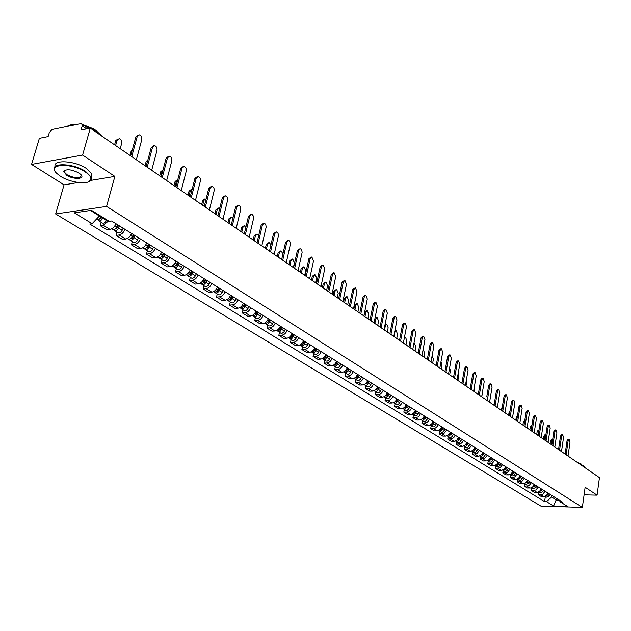 <?xml version="1.0" encoding="UTF-8"?>
<svg xmlns="http://www.w3.org/2000/svg" width="631" height="631" viewBox="0 0 631 631"><rect width="100%" height="100%" fill="white"/><g stroke="black" fill="none" stroke-linecap="round" stroke-linejoin="round"><path stroke-width="0.95" d="M82.582 155.068L31.55 164.415L64.054 184.851L55.646 213.972L540.925 506.117L582.35 507.403L106.584 206.416L114.866 176.404L82.582 155.068L90.288 128.164L599.45 477.612L597.076 495.169L585.134 487.274L582.35 507.403M31.55 164.415L39.359 138.315L48.13 136.564L49.336 132.51L52.105 129.489L80.91 123.637L88.703 128.479M584.085 494.846L597.076 495.169M86.628 128.89L82.219 125.877L81.028 130.01L90.288 128.164M82.219 125.877L81.849 123.779M108.571 220.96L103.271 225.275L100.211 225.693L106.954 229.834L110.007 229.424C112.555 228.84 114.542 226.947 115.962 223.729M101.149 222.317L100.211 225.693M125.001 229.361C123.597 232.563 121.625 234.44 119.078 235.008L116.033 235.402L122.603 239.441L125.648 239.054C128.188 238.494 130.16 236.625 131.548 233.446M116.94 232.058L116.033 235.402M140.366 238.944C138.986 242.107 137.03 243.96 134.49 244.505L131.453 244.875L137.866 248.811L140.894 248.448C143.434 247.912 145.382 246.066 146.755 242.927M132.336 241.563L131.453 244.875M155.352 248.283C153.996 251.414 152.055 253.236 149.523 253.765L146.502 254.112L152.757 257.953L155.778 257.614C158.302 257.093 160.235 255.279 161.583 252.171M147.354 250.838L146.502 254.112M169.968 257.401C168.635 260.493 166.71 262.291 164.194 262.804L161.181 263.127L167.286 266.874L170.291 266.558C172.807 266.053 174.724 264.271 176.049 261.187M162.017 259.885L161.181 263.127M184.236 266.298C182.927 269.35 181.018 271.125 178.51 271.614L175.505 271.929L181.468 275.589L184.465 275.282C186.973 274.8 188.874 273.042 190.176 269.997M176.317 268.711L175.505 271.929M198.166 274.974C196.88 278.003 194.987 279.754 192.487 280.227L189.489 280.519L195.31 284.092L198.3 283.808C200.792 283.343 202.685 281.6 203.963 278.587M190.286 277.332L189.489 280.519M211.764 283.461C210.502 286.45 208.624 288.178 206.14 288.635L203.15 288.903L208.837 292.398L211.819 292.129C214.295 291.68 216.165 289.968 217.427 286.987M203.923 285.748L203.15 288.903M225.054 291.743C223.808 294.701 221.946 296.404 219.47 296.846L216.496 297.098L222.049 300.506L225.015 300.261C227.491 299.828 229.345 298.14 230.583 295.19M217.245 293.975L216.496 297.098M238.029 299.835C236.806 302.762 234.961 304.442 232.5 304.868L229.534 305.104L234.961 308.433L237.919 308.204C240.379 307.786 242.217 306.122 243.432 303.203M230.268 302.012L229.534 305.104M250.72 307.739C249.513 310.641 247.683 312.298 245.23 312.708L242.28 312.929L247.581 316.186L250.531 315.973C252.976 315.571 254.798 313.922 255.997 311.036M242.99 309.86L242.28 312.929M263.119 315.468C261.928 318.347 260.114 319.98 257.677 320.374L254.735 320.58L259.925 323.766L262.859 323.561C265.296 323.175 267.102 321.55 268.285 318.694M255.429 317.543L254.735 320.58M275.242 323.033C274.075 325.88 272.276 327.489 269.839 327.868L266.921 328.057L271.993 331.172L274.911 330.991C277.34 330.612 279.131 329.011 280.29 326.18M267.599 325.052L266.921 328.057M287.105 330.423C285.953 333.239 284.163 334.832 281.749 335.195L278.831 335.376L283.792 338.421L286.703 338.255C289.116 337.893 290.899 336.307 292.043 333.507M279.494 332.395L278.831 335.376M298.708 337.656C297.572 340.448 295.797 342.018 293.391 342.373L290.489 342.538L295.347 345.52L298.242 345.362C300.648 345.015 302.407 343.445 303.535 340.669M291.136 339.581L290.489 342.538M310.058 344.739C308.938 347.5 307.179 349.046 304.789 349.393L301.894 349.542L306.65 352.461L309.537 352.311C311.927 351.98 313.678 350.434 314.79 347.681M302.533 346.608L301.894 349.542M321.171 351.664C320.067 354.401 318.324 355.931 315.942 356.255L313.063 356.397L317.716 359.252L320.587 359.118C322.969 358.794 324.705 357.272 325.801 354.551M313.678 353.494L313.063 356.397M332.048 358.447C330.959 361.153 329.232 362.667 326.858 362.983L323.995 363.109L328.554 365.909L331.409 365.783C333.775 365.475 335.503 363.969 336.575 361.271M324.594 360.23L323.995 363.109M342.696 365.089C341.623 367.77 339.912 369.261 337.546 369.569L334.698 369.679L339.162 372.424L342.01 372.314C344.36 372.014 346.072 370.523 347.137 367.849M335.29 366.832L334.698 369.679M353.131 371.588C352.074 374.246 350.371 375.721 348.02 376.021L345.189 376.123L349.558 378.805L352.39 378.703C354.732 378.419 356.428 376.952 357.477 374.301M345.756 373.292L345.189 376.123M363.346 377.961C362.304 380.596 360.616 382.055 358.282 382.339L355.458 382.425L359.741 385.06L362.557 384.973C364.892 384.689 366.572 383.238 367.605 380.619M356.018 379.625L355.458 382.425M373.363 384.2C372.337 386.811 370.657 388.254 368.33 388.53L365.523 388.609L369.719 391.188L372.527 391.11C374.846 390.841 376.518 389.406 377.535 386.803M366.075 385.825L365.523 388.609M383.175 390.321C382.165 392.908 380.501 394.328 378.182 394.596L375.39 394.667L379.499 397.191L382.291 397.128C384.602 396.867 386.259 395.448 387.268 392.868M375.926 391.906L375.39 394.667M392.79 396.315C391.796 398.879 390.139 400.291 387.836 400.543L385.06 400.606L389.09 403.083L391.867 403.02C394.17 402.775 395.811 401.371 396.804 398.816M385.58 397.869L385.06 400.606M402.223 402.199C401.237 404.739 399.597 406.127 397.309 406.372L394.541 406.427L398.492 408.856L401.261 408.809C403.54 408.565 405.173 407.176 406.159 404.652M395.053 403.714L394.541 406.427M411.467 407.965C410.497 410.481 408.872 411.854 406.593 412.09L403.832 412.138L407.713 414.52L410.465 414.48C412.737 414.244 414.362 412.871 415.324 410.363M404.337 409.448L403.832 412.138M420.538 413.613L419.323 415.813L417.825 417.075L412.958 417.738L416.76 420.072L419.923 420.009L422.77 418.534L424.324 415.979M413.447 415.072L412.958 417.738M429.435 419.165L428.544 420.948L426.745 422.589L421.902 423.227L425.633 425.523L428.78 425.468L431.612 424.008L433.15 421.476M422.384 420.585L421.902 423.227M438.166 424.608L437.283 426.375L435.5 427.999L430.681 428.623L434.341 430.87L437.472 430.823L440.288 429.388L441.81 426.879M431.147 425.996L430.681 428.623M446.732 429.948L444.09 433.308L439.294 433.907L442.891 436.116L446.007 436.084L448.444 434.988L450.305 432.172M439.752 431.304L439.294 433.907M455.14 435.185L453.973 437.307L452.514 438.513L447.75 439.105L451.283 441.266L454.383 441.243L456.805 440.162L458.65 437.378M448.199 436.518L447.75 439.105M463.391 440.335L462.539 442.055L460.796 443.625L456.047 444.2L459.518 446.33L463.02 446.243L465.362 444.926L466.837 442.481M456.489 441.637L456.047 444.2M471.499 445.383L468.92 448.649L464.203 449.201L467.603 451.291L471.089 451.22L473.416 449.911L474.883 447.497M464.629 446.661L464.203 449.201M479.457 450.345L476.894 453.579L472.209 454.123L475.545 456.174L479.016 456.103L481.327 454.817L482.778 452.419M472.627 451.599L472.209 454.123M487.274 455.219L484.734 458.421L480.065 458.95L483.354 460.961L486.801 460.906L489.096 459.628L490.532 457.254M480.483 456.442L480.065 458.95M494.949 460.007L492.432 463.178L487.787 463.69L491.021 465.67L494.452 465.623L496.731 464.361L498.159 462.002M488.197 461.206L487.787 463.69M502.489 464.708L499.997 467.855L495.374 468.352L498.545 470.292L501.96 470.253L504.232 469.007L505.644 466.672M495.777 465.883L495.374 468.352M509.903 469.33L507.427 472.445L502.836 472.927L505.952 474.843L508.941 474.867L511.268 473.873L512.845 471.712M503.222 470.481L502.836 472.927M517.191 473.873L514.73 476.957L510.163 477.43L513.224 479.308L516.608 479.284L518.848 478.061L520.228 475.766M510.542 475.001L510.163 477.43M524.345 478.337L521.916 481.398L517.365 481.847L520.378 483.701L523.738 483.677L525.962 482.478L527.342 480.199M517.743 479.442L517.365 481.847M531.389 482.723L528.967 485.76L524.448 486.201L527.406 488.015L530.758 488.008L532.966 486.817L534.331 484.561M524.818 483.811L524.448 486.201M538.306 487.037L535.908 490.05L531.412 490.476L534.323 492.267L537.651 492.259L539.852 491.084L541.201 488.844M531.767 488.102L531.412 490.476M545.113 491.281L542.731 494.262L538.259 494.68L541.122 496.439L544.435 496.439L546.62 495.272L547.96 493.056M538.614 492.322L538.259 494.68M90.478 210.454L99.398 215.999L99.572 215.368M99.398 215.999L92.126 223.705L74.348 212.828L91.448 210.312L109.187 221.339L111.6 221.008L562.505 502.118L560.525 502.063L567.577 506.448L553.647 506.023L546.525 501.661L551.62 496.999L556.487 500.028L559.034 500.099M92.126 223.705L89.768 224.037L544.577 501.606L546.525 501.661M55.646 213.972L106.584 206.416M64.054 184.851L78.212 182.493M90.698 180.419L114.866 176.404M556.708 498.514L553.647 506.023M551.841 495.477L551.62 496.999M545.342 496.479L544.577 501.606M558.829 499.839L560.525 502.063M130.672 155.881L135.894 136.785L138.244 135.05M136.335 159.769L141.77 139.751C142.085 137.219 141.281 135.586 139.348 134.837L137.219 136.533L131.737 156.614M101.291 216.433L100.968 217.103C99.698 219.32 98.326 220.172 96.858 219.667L96.275 219.312M120.206 148.695L121.641 143.489C121.957 140.989 121.152 139.38 119.212 138.646L117.066 140.327L115.615 145.548M102.064 216.914L101.583 217.924L99.493 219.052M103.042 217.521L102.727 218.192C101.449 220.408 100.084 221.26 98.617 220.755L97.971 219.84M106.734 219.817L106.418 220.487C105.156 222.696 103.784 223.548 102.317 223.035L98.617 220.755M114.59 144.838L115.773 140.571L118.107 138.859M146.132 166.489L151.203 147.575L153.57 145.84M151.685 170.299L156.969 150.478C157.277 147.985 156.488 146.376 154.619 145.651L152.528 147.339L147.197 167.223M161.205 176.838L166.142 158.105L168.516 156.362M166.647 180.576L171.79 160.937C172.089 158.484 171.324 156.898 169.502 156.188L167.46 157.876L162.277 177.571M117.855 224.904L116.877 226.986C115.623 229.171 114.258 230.015 112.791 229.503L111.711 228.84M118.581 225.362L117.453 227.775L115.402 228.919M119.559 225.969L118.589 228.051C117.334 230.236 115.97 231.072 114.503 230.56L113.864 229.684M123.163 228.217L122.193 230.283C120.939 232.468 119.582 233.296 118.115 232.784L114.503 230.56M129.994 155.415L131.153 151.188L132.384 149.618M133.346 234.566L132.384 236.625C131.145 238.786 129.797 239.606 128.33 239.094L127.344 238.486M147.693 160.668L146.061 166.442M134.032 234.992L132.92 237.382L130.925 238.534M135.01 235.608L134.056 237.658C132.818 239.819 131.461 240.64 129.994 240.119L129.363 239.283M138.52 237.792L137.566 239.843C136.335 241.996 134.987 242.809 133.52 242.296L129.994 240.119M145.027 165.732L146.155 161.544L147.914 159.856M60.426 176.254C70.483 182.935 89.499 185.096 90.754 179.661C91.369 177.398 89.539 174.834 85.28 171.979C71.335 162.396 46.229 163.839 56.798 173.438L60.426 176.254M55.323 171.64L54.542 170.283C50.314 162.348 73.646 163.2 85.698 171.522L91.124 176.995L91.306 179.401L88.585 181.775M66.563 175.197L63.723 171.293C66.602 168.816 71.697 169.408 78.985 173.06L80.705 174.401C85.903 179.228 73.511 179.882 66.563 175.197M65.23 170.062L64.283 171.033L64.37 172.153L66.981 174.748C75.507 178.652 80.295 178.825 81.344 175.268L81.178 174.937M85.288 126.137L97.071 131.493L101.772 136.044M83.182 124.693L94.327 129.197L96.858 131.351M55.149 166.616C52.633 159.296 75.073 160.637 86.534 168.572L91.952 174.069L91.353 177.682M75.144 124.512L78.228 124.181M67.131 126.437C68.96 124.97 72.044 124.346 76.383 124.552M580.37 464.519L583.927 466.151L585.063 467.737M577.507 462.555L581.325 464.1L582.153 465.197M175.907 186.926L180.711 168.374L183.093 166.631M181.247 190.594L186.248 171.143C186.539 168.722 185.798 167.168 184.031 166.474L182.02 168.161L176.98 187.659M190.254 196.769L194.924 178.392L197.314 176.648M195.492 200.366L200.358 181.105C200.642 178.723 199.924 177.193 198.205 176.514L196.233 178.187L191.327 197.511M204.255 206.384L208.798 188.18L211.188 186.437M209.389 209.91L214.13 190.822C214.406 188.48 213.704 186.973 212.04 186.303L210.099 187.983L205.327 207.118M148.459 243.984L147.512 246.019C146.289 248.157 144.949 248.961 143.482 248.44L142.59 247.896M163.003 170.007L162.072 171.443L160.731 176.514M149.097 244.386L148.001 246.745L146.069 247.904M150.083 245.002L149.137 247.029C147.922 249.166 146.573 249.971 145.106 249.45L144.483 248.646M153.507 247.131L152.568 249.158C151.353 251.288 150.012 252.092 148.545 251.564L145.106 249.45M159.69 175.797L160.787 171.648L163.019 169.944M163.2 253.173L162.27 255.184C161.063 257.298 159.73 258.095 158.263 257.566L157.466 257.069M177.784 179.669L176.349 181.31L175.047 186.342M163.8 253.552L162.719 255.886L160.842 257.046M164.786 254.167L163.855 256.17C162.648 258.284 161.315 259.073 159.848 258.544L159.233 257.771M168.122 256.249L167.199 258.253C166 260.351 164.667 261.139 163.2 260.611L159.848 258.544M174.006 185.624L175.079 181.515L177.437 179.788M177.579 262.149L176.672 264.137C175.481 266.219 174.156 267 172.689 266.471L171.971 266.03M192.155 189.284L190.294 190.956L189.032 195.933M178.147 262.496L177.082 264.807L175.26 265.966M179.133 263.111L178.218 265.091C177.027 267.181 175.702 267.954 174.235 267.426L173.628 266.684M182.391 265.146L181.483 267.126C180.3 269.2 178.975 269.973 177.508 269.445L174.235 267.426M187.991 195.216L189.024 191.146L191.39 189.418M217.916 215.763L222.349 197.724L224.739 195.989M222.964 219.225L227.578 200.319C227.846 198 227.168 196.517 225.543 195.87L223.642 197.542L218.996 216.496M191.627 270.896L189.174 274.793L187.581 275.384L186.137 274.769M206.148 198.797L203.916 200.366L202.677 205.304M192.147 271.227L191.106 273.507L189.339 274.674M193.133 271.843L191.824 274.54L190.373 275.936L188.803 276.291L187.675 275.376M196.32 273.83L194.758 276.859L192.912 278.192L191.721 278.184L188.283 276.094M201.636 204.586L202.646 200.548L205.02 198.828M231.269 224.92L235.584 207.055L237.966 205.32M236.215 228.319L240.782 209.2L240.577 207.149L239.291 205.414L238.731 205.209L236.87 206.881L232.342 225.661M205.335 279.446L202.922 283.295L201.328 283.871L199.964 283.303M219.777 208.191L219.091 207.915L217.222 209.563L216.015 214.453M205.824 279.754L204.799 282.01L203.087 283.169M206.81 280.369L205.517 283.043L204.081 284.415L202.519 284.755L201.399 283.871M209.918 282.309L208.388 285.307L206.55 286.616L205.367 286.608L201.999 284.557M214.974 213.735L215.96 209.737L218.326 208.017M244.3 233.872L248.511 216.165L250.893 214.43M249.166 237.209L253.615 218.263L253.268 215.873L252.163 214.532L251.619 214.335L249.797 215.999L245.38 234.606M218.728 287.799L216.338 291.601L214.761 292.161L213.467 291.64M233.068 217.458L232.058 216.906L230.22 218.555L229.045 223.398M219.186 288.083L218.168 290.315L216.52 291.467M220.172 288.698L218.894 291.341L217.466 292.697L215.912 293.029L214.808 292.161M223.208 290.591L221.694 293.557L219.872 294.851L218.689 294.835L215.392 292.831M228.004 222.68L228.966 218.72L231.332 217.001M257.038 242.612L261.139 225.07L263.521 223.342M261.818 245.893L266.156 227.121L265.817 224.762L264.736 223.445L264.215 223.256L262.417 224.912L258.118 243.353M231.814 295.955L229.455 299.717L227.878 300.261L226.663 299.788M246.027 226.616L244.733 225.693L242.927 227.341L241.783 232.137M232.232 296.215L231.238 298.431L229.645 299.567M233.218 296.83L230.859 300.585L229.29 301.137L227.901 300.261M236.191 298.684L234.693 301.618L232.886 302.896L231.711 302.872L228.485 300.908M240.734 231.419L241.673 227.491L244.039 225.788M269.492 251.154L273.483 233.778L275.865 232.05M274.185 254.38L278.413 235.781L278.082 233.454L277.033 232.161L276.52 231.971L274.761 233.62L270.565 251.895M244.599 303.929L242.265 307.644L240.703 308.18L239.551 307.739M258.663 235.678L257.125 234.29L255.35 235.931L254.238 240.687M244.986 304.166L244.008 306.358L242.47 307.486M245.972 304.781L243.645 308.496L242.083 309.032L240.703 308.18M248.874 306.595L247.399 309.498L245.609 310.752L244.434 310.72L241.279 308.804M253.189 239.969L254.104 236.073L256.462 234.369M281.663 259.507L285.559 242.28L287.925 240.561M286.277 262.677L290.394 244.244L290.079 241.949L289.053 240.679L288.556 240.49L286.829 242.138L282.735 260.248M257.093 311.714L254.79 315.397L253.236 315.918L252.155 315.516M270.975 244.71L269.24 242.69L267.497 244.323L266.408 249.04M257.456 311.943L256.486 314.112L255.011 315.224M258.442 312.558L256.139 316.226L254.585 316.754L253.22 315.918M261.281 314.325L259.822 317.204L258.047 318.434L256.872 318.403L253.78 316.525M265.367 248.322L266.258 244.465L268.609 242.761M293.565 267.678L297.359 250.602L299.725 248.89M298.092 270.786L302.115 252.526L301.807 250.262L300.806 249.008L300.324 248.827L298.629 250.468L294.638 268.412M269.319 319.333L267.331 322.749L265.793 323.474L264.476 323.119M282.933 253.907L281.095 250.917L279.383 252.542L278.318 257.211M269.65 319.546L268.696 321.684L267.276 322.788M270.628 320.154L268.356 323.79L266.81 324.302L265.454 323.49M273.404 321.889L271.969 324.728L270.202 325.951L269.035 325.911L266.006 324.066M277.277 256.501L278.145 252.676L280.487 250.98M305.199 275.668L308.906 258.742L311.264 257.038M309.663 278.721L313.52 260.982L311.832 256.975L310.168 258.615L306.28 276.402M281.268 326.787L279.312 330.163L277.782 330.873L276.52 330.557M293.36 267.536L294.385 262.914L292.689 258.955L291.009 260.579L289.976 265.209M281.568 326.976L280.629 329.098L279.273 330.187M282.554 327.592L280.306 331.18L278.768 331.685L277.427 330.889M285.267 329.279L283.855 332.095L282.096 333.294L280.937 333.255L277.963 331.449M288.927 264.499L289.779 260.706L292.114 259.018M316.588 283.485L320.209 266.708L322.551 265.004M320.974 286.49L324.744 268.901L323.096 264.957L321.455 266.59L317.661 284.218M292.958 334.075L291.025 337.411L289.503 338.121L288.304 337.83M304.694 275.313L305.696 270.731L304.039 266.826L302.383 268.443L301.373 273.042M293.234 334.249L292.311 336.347L291.017 337.419M294.22 334.864L291.995 338.413L290.465 338.91L289.132 338.121M296.87 336.52L295.474 339.304L293.73 340.488L292.579 340.44L289.668 338.673M300.332 272.324L301.161 268.569L303.487 266.881M327.734 291.128L331.267 274.501L333.602 272.805M332.048 294.085L335.724 276.654L334.115 272.758L332.513 274.39L328.806 291.861M304.402 341.205L302.486 344.51L300.971 345.204L299.835 344.944M315.784 282.925L316.762 278.381L315.145 274.532L313.52 276.149L312.534 280.7M304.647 341.363L303.74 343.445L302.501 344.494M305.633 341.978L303.432 345.496L301.91 345.977L300.585 345.204M308.228 343.595L306.847 346.356L305.12 347.523L303.968 347.468L301.113 345.733M311.493 279.983L312.306 276.26L314.624 274.58M338.642 298.613L342.089 282.128L344.408 280.448M342.885 301.523L346.474 284.242L344.905 280.401L343.327 282.025L339.707 299.346M315.595 348.186L313.71 351.451L312.211 352.137L311.122 351.909M326.645 290.378L327.599 285.875L326.022 282.081L324.429 283.682L323.466 288.201M315.823 348.328L314.916 350.394L313.749 351.42M316.801 348.943L314.624 352.421L313.118 352.895L311.801 352.137M319.341 350.528L317.985 353.257L316.265 354.409L315.114 354.354L312.321 352.65M322.425 287.484L323.214 283.792L325.525 282.12M349.322 305.94L352.682 289.605L354.993 287.925M353.494 308.804L356.996 291.672L355.466 287.886L353.92 289.495L350.386 306.674M326.558 355.024L324.713 358.234L322.165 358.731M337.277 297.682L338.216 293.218L336.67 289.463L335.108 291.065L334.162 295.545M326.755 355.15L324.76 358.195M327.734 355.758L325.58 359.205L324.082 359.662L322.78 358.921M330.226 357.312L329.106 359.717L327.481 361.058L326.03 361.09L323.285 359.425M333.129 294.827L333.894 291.167L336.197 289.503M359.773 313.118L363.062 296.917L364.584 295.308L365.365 295.245M363.882 315.942L367.305 298.952L365.814 295.213L364.292 296.822L360.837 313.852M337.285 361.713L335.487 364.876L332.987 365.404M347.697 304.828L348.612 300.403L347.105 296.704L345.567 298.297L344.644 302.738M337.467 361.823L335.542 364.828M338.445 362.431L336.315 365.838L334.816 366.295L333.531 365.562M340.882 363.953L339.77 366.335L338.161 367.66L336.717 367.684L334.028 366.051M343.611 302.02L344.36 298.392L346.648 296.736M370.018 320.146L373.229 304.079L374.719 302.478L375.516 302.423M374.057 322.922L377.401 306.074L375.942 302.383L374.451 303.992L371.075 320.879M347.799 368.267L347.05 369.987L343.579 371.935M357.903 311.832L358.794 307.447L357.327 303.795L355.813 305.38L354.914 309.782M347.957 368.362L346.103 371.32M348.927 368.969L346.821 372.345L345.338 372.787L344.053 372.069M351.317 370.46L350.008 373.11L348.627 374.128L347.192 374.144L344.55 372.542M353.881 309.072L354.614 305.475L356.129 303.882L356.894 303.826M380.051 327.032L383.183 311.099L384.658 309.505L385.462 309.45M384.027 329.768L387.3 313.063L385.872 309.419L384.397 311.02L381.108 327.765M358.092 374.68L357.359 376.391L353.959 378.332M367.905 318.702L368.78 314.348L367.345 310.736L365.854 312.321L364.978 316.691M358.227 374.767L356.452 377.677M359.197 375.374L357.114 378.71L355.639 379.152L354.37 378.442M361.539 376.833L360.246 379.46L358.873 380.461L357.446 380.477L354.851 378.908M363.945 315.981L364.663 312.408L366.146 310.823L366.926 310.767M389.879 333.783L392.939 317.985L394.391 316.391L395.203 316.336M393.799 336.473L396.994 319.901L395.598 316.305L394.154 317.898L390.936 334.509M368.181 380.974L367.455 382.662L364.134 384.602M377.709 325.43L378.561 321.108L377.157 317.551L375.697 319.128L374.838 323.458M368.299 381.045L366.595 383.9M369.261 381.652L367.203 384.957L365.735 385.383L364.473 384.689M371.556 383.08L370.279 385.683L368.914 386.669L367.494 386.677L364.955 385.139M375.027 318.032L376.762 317.574M399.51 340.393L402.507 324.72L403.927 323.135L404.755 323.088M403.375 343.043L406.498 326.613L405.134 323.064L403.714 324.649L400.567 341.119M378.064 387.134L377.346 388.806L374.104 390.739M378.087 387.15L378.008 387.544M387.316 332.024L388.152 327.741L386.779 324.224L385.344 325.801L384.508 330.092M378.158 387.197L376.533 389.997M379.128 387.797L377.086 391.07L375.626 391.488L374.38 390.81M381.376 389.201L380.319 391.496L378.758 392.75L377.346 392.758L374.846 391.244M385.084 324.373L386.401 324.247M408.959 346.876L411.885 331.33L413.281 329.753L414.117 329.705M412.761 349.479L415.813 333.192L414.48 329.682L413.084 331.267L410.008 347.594M387.75 393.176L387.048 394.832L383.877 396.757M387.686 393.326L387.608 393.76M396.741 338.492L397.562 334.241L396.213 330.77L394.801 332.34L393.981 336.599M387.828 393.223L386.282 395.968M388.799 393.823L386.779 397.065L385.32 397.475L384.082 396.804M390.999 395.203L389.958 397.475L388.412 398.721L387 398.721L384.547 397.23M394.888 330.833L395.85 330.794M418.211 353.226L421.082 337.814L422.454 336.236L423.298 336.189M421.958 355.797L424.947 339.636L423.646 336.173L422.273 337.751L419.268 353.952M397.254 399.1L396.552 400.74L393.468 402.657M405.985 344.834L406.782 340.622L405.473 337.191L404.337 337.964M397.317 399.139L395.842 401.821M398.271 399.738L396.276 402.949L394.832 403.351L393.602 402.688M400.433 401.079L399.407 403.335L397.869 404.566L396.465 404.566L394.06 403.099M427.297 359.457L430.097 344.171L431.446 342.601L432.298 342.554M430.989 361.997L433.907 345.962L432.629 342.538L431.281 344.108L428.346 360.183M406.561 404.905L405.875 406.538L402.862 408.438M415.048 351.057L415.829 346.876L414.543 343.485L413.841 343.706M406.609 404.928L405.22 407.547M407.571 405.528L405.591 408.707L404.155 409.101L402.933 408.454M409.685 406.853L408.675 409.085L407.145 410.3L405.749 410.292L403.383 408.856M436.202 365.57L438.939 350.402L440.264 348.84L441.132 348.801M439.839 368.07L442.694 352.169L441.448 348.785L440.122 350.347L437.244 366.288M415.703 410.6L415.017 412.217L412.082 414.11L412.532 414.504L414.993 414.173L416.681 411.215M423.945 357.162L424.71 353.013L423.133 349.677M415.726 410.615L414.425 413.155M418.763 412.508L417.761 414.717L416.239 415.924L414.851 415.916L412.532 414.504M444.934 371.564L447.616 356.523L448.925 354.961L449.793 354.922M448.523 374.025L451.315 358.25L450.092 354.914L448.791 356.468L445.983 372.282M423.464 418.645L424.671 416.192L423.985 417.785L421.129 419.67M432.677 363.148L433.418 359.039L432.132 355.718M425.625 416.791L423.685 419.907L422.265 420.285L421.09 419.686M427.668 418.061L426.674 420.254L425.168 421.437L423.787 421.421L421.5 420.041M453.508 377.448L456.134 362.525L457.412 360.971L458.295 360.932M457.041 379.878L459.778 364.221L458.579 360.924L457.301 362.478L454.549 378.166M433.45 421.666L432.787 423.251L430.011 425.12M441.235 369.032L441.968 364.947L440.974 361.744M432.732 423.385L432.353 424M434.404 422.257L432.48 425.349L431.068 425.72L429.924 425.16M436.4 423.504L435.422 425.68L433.923 426.856L432.55 426.832L430.303 425.475M461.924 383.222L464.487 368.417L465.749 366.871L466.632 366.832M465.41 385.62L468.084 370.089L466.908 366.824L465.646 368.37L462.957 383.932M442.079 427.045L441.424 428.623L438.719 430.476M449.651 374.798L450.36 370.752L449.635 367.747M443.009 427.629L441.108 430.689L439.704 431.052L438.6 430.523M444.973 428.851L444.003 431.005L442.52 432.164L441.148 432.14L438.939 430.807M470.174 388.893L472.69 374.199L473.928 372.653L474.82 372.621M473.613 391.252L476.231 375.839L475.088 372.613L473.849 374.151L471.207 389.603M450.55 432.322L449.895 433.883L447.276 435.721M457.901 380.469L458.603 376.447L458.122 373.726M451.457 432.89L449.572 435.926L448.176 436.289L447.111 435.792M453.389 434.096L452.23 436.494L450.952 437.378L449.595 437.354L447.418 436.037M478.282 394.454L480.743 379.87L481.966 378.34L482.857 378.308M481.674 396.781L484.237 381.487L483.117 378.3L481.895 379.838L479.315 395.164M458.855 437.504L458.216 439.05L455.677 440.872M466.009 386.03L466.695 382.039L466.427 379.712M459.754 438.064L458.145 440.895L456.773 441.432L455.472 440.966M461.647 439.247L460.701 441.361L459.234 442.497L457.877 442.473L455.748 441.179M486.84 396.323L488.646 385.446L489.853 383.916L490.744 383.893M489.585 402.215L492.093 387.04L490.997 383.885L489.79 385.415L487.266 400.622M467.019 442.591L466.38 444.129L463.919 445.936M473.968 391.496L474.551 385.722M467.902 443.143L466.049 446.117L464.668 446.472L463.675 446.038M469.756 444.303L468.817 446.401L467.366 447.521L466.017 447.489L463.919 446.22M494.057 405.276L496.416 390.92L497.599 389.398L498.498 389.374M497.354 407.547L499.815 392.49L498.735 389.366L497.551 390.889L495.083 405.985M475.033 447.592L474.402 449.106L472.02 450.897M481.784 396.86L482.494 391.906M475.892 448.128L474.315 450.905L472.966 451.433L471.736 451.023M477.722 449.264L476.791 451.346L475.348 452.459L474.007 452.427L471.941 451.173M501.732 410.544L504.043 396.3L505.202 394.777L506.109 394.761M504.989 412.784L507.395 397.838L506.338 394.754L505.179 396.268L502.749 411.246M482.904 452.498L482.281 454.005L479.978 455.771M483.748 453.026L482.187 455.779L480.838 456.292L479.647 455.913M485.547 454.146L484.624 456.205L483.196 457.309L481.855 457.27L479.828 456.039M509.272 415.726L511.536 401.576L512.68 400.07L513.587 400.046M512.482 417.927L514.849 403.099L513.808 400.046L512.664 401.553L510.29 416.421M490.634 457.317L490.019 458.808L487.802 460.551M491.462 457.838L489.916 460.567L488.575 461.072L487.424 460.717M493.229 458.934L492.322 460.977L490.894 462.066L489.569 462.026L487.566 460.819M493.813 405.11L494.799 400.764M516.679 420.806L518.895 406.766L520.023 405.268L520.938 405.244M519.849 422.983L522.16 408.265L521.151 405.244L520.023 406.75L517.696 421.5M498.23 462.05L497.622 463.533L495.485 465.252M499.042 462.562L497.512 465.268L496.179 465.773L495.067 465.441M500.777 463.643L499.878 465.67L498.466 466.751L497.141 466.703L495.177 465.512M501.274 410.229L502.521 405.662M523.959 425.807L526.128 411.869L527.24 410.371L528.155 410.355M527.09 427.952L529.354 413.337L528.36 410.355L527.248 411.854L524.968 426.501M505.691 466.703L505.092 468.17L503.041 469.866M506.496 467.208L504.974 469.89L502.576 470.079M508.192 468.265L507.308 470.276L505.904 471.349L504.587 471.302L502.647 470.127M508.602 415.261L509.107 412.138L510.085 410.639M531.113 430.713L533.242 416.878L534.339 415.387L535.254 415.379M534.205 432.834L536.429 418.329L535.451 415.372L534.354 416.87L532.122 431.407M512.814 471.799L510.471 474.402M513.815 471.767L512.309 474.425L509.951 474.63M515.488 472.808L514.423 475.048L513.208 475.861L511.899 475.813L509.998 474.662M515.811 420.207L516.3 417.099L517.499 415.624M538.148 435.54L540.231 421.808L541.311 420.325L542.226 420.309M541.201 437.638L543.378 423.235L542.415 420.309L541.335 421.8L539.15 436.226M519.834 476.744L517.775 478.858M524.677 421.208L523.872 425.744M521.009 476.255L519.518 478.89L517.207 479.11L519.337 480.333L520.662 480.207L522.066 478.724L520.425 477.699M522.649 477.281L522.066 478.724M522.894 425.073L523.375 421.989L524.787 420.506M545.058 440.288L547.109 426.651L548.165 425.176L549.08 425.168M548.079 442.355L550.208 428.055L549.262 425.16L548.205 426.643L546.06 440.974M526.846 481.35L524.96 483.228M531.909 425.554L530.837 430.523M528.084 480.664L527.5 482.1L524.337 483.512L525.938 484.498L529.117 483.101L527.5 482.1M529.701 481.674L529.117 483.101M529.859 429.853L530.332 426.793L531.949 425.318M551.857 444.95L553.86 431.415L554.909 429.94L555.824 429.94M554.838 446.993L556.928 432.803L555.998 429.94L554.957 431.415L552.851 445.636M533.755 485.838L532.028 487.526M538.977 430.097L537.683 435.224M535.033 485.002L534.465 486.422L531.349 487.842L532.887 488.788L536.05 487.408L534.465 486.422M536.626 485.988L536.05 487.408M536.713 434.554L537.17 431.517L538.235 430.05L538.984 430.05M558.545 449.54L560.509 436.1L561.535 434.633L562.458 434.633M561.487 451.559L563.538 437.464L562.623 434.633L561.598 436.1L559.539 450.218M540.562 490.216L538.984 491.738M545.902 434.696L544.971 436.155L544.419 439.846M541.871 489.262L541.303 490.673L538.243 492.093L539.726 493.008L542.873 491.644L541.303 490.673M543.433 490.24L542.873 491.644M543.449 439.176L543.898 436.163L544.947 434.704L545.847 434.696M565.116 454.052L567.048 440.706L568.058 439.247L568.981 439.247M568.026 456.047L570.03 442.055L569.138 439.247L568.129 440.706L566.11 454.73M547.258 494.53L545.839 495.879M552.693 439.294L551.589 440.73L551.044 444.39M548.599 493.458L548.039 494.854L545.026 496.274L546.446 497.157L549.577 495.808L548.039 494.854M550.137 494.412L549.577 495.808M550.074 443.727L550.524 440.73L551.549 439.279L552.448 439.279M536.863 492.322L533.96 490.532M529.961 488.071L527.011 486.256M522.941 483.748L519.936 481.903M515.803 479.355L512.751 477.47M508.547 474.883L505.431 472.966M501.156 470.332L497.993 468.383M493.639 465.702L490.413 463.714M485.98 460.985L482.707 458.966M478.195 456.189L474.859 454.131M470.261 451.307L466.861 449.209M462.192 446.33L458.729 444.2M453.965 441.266L450.439 439.097M445.589 436.108L442 433.899M437.054 430.855L433.394 428.599M428.362 425.499L424.631 423.204M419.497 420.041L415.695 417.698M410.465 414.48L406.593 412.09M401.261 408.809L397.309 406.372M391.867 403.02L387.836 400.543M382.291 397.128L378.182 394.596M372.527 391.11L368.33 388.53M362.557 384.973L358.282 382.339M352.39 378.703L348.02 376.021M342.01 372.314L337.546 369.569M331.409 365.783L326.858 362.983M320.587 359.118L315.942 356.255M309.537 352.311L304.789 349.393M298.242 345.362L293.391 342.373M286.703 338.255L281.749 335.195M274.911 330.991L269.839 327.868M262.859 323.561L257.677 320.374M250.531 315.973L245.23 312.708M237.919 308.204L232.5 304.868M225.015 300.261L219.47 296.846M211.819 292.129L206.14 288.635M198.3 283.808L192.487 280.227M184.465 275.282L178.51 271.614M170.291 266.558L164.194 262.804M155.778 257.614L149.523 253.765M140.894 248.448L134.49 244.505M125.648 239.054L119.078 235.008M110.007 229.424L103.271 225.275M543.654 496.502L540.791 494.743M137.219 136.533L135.894 136.785M100.968 217.103L99.327 216.078M100.913 218.831L100.171 218.365M106.418 220.487L102.727 218.192M115.773 140.571L117.066 140.327M152.528 147.339L151.203 147.575M167.46 157.876L166.142 158.105M116.877 226.986L114.913 225.764M116.782 228.667L116.088 228.233M122.193 230.283L118.589 228.051M131.153 151.188L131.997 151.038M132.384 236.625L130.514 235.458M132.258 238.258L131.603 237.855M137.566 239.843L134.056 237.658M146.155 161.544L147.433 161.323M182.02 168.161L180.711 168.374M196.233 178.187L194.924 178.392M210.099 187.983L208.798 188.18M147.512 246.019L145.737 244.915M147.354 247.612L146.739 247.234M152.568 249.158L149.137 247.029M160.787 171.648L162.072 171.443M162.27 255.184L160.582 254.135M162.08 256.738L161.504 256.391M167.199 258.253L163.855 256.17M175.079 181.515L176.349 181.31M176.672 264.137L175.063 263.135M176.443 265.651L175.915 265.32M181.483 267.126L178.218 265.091M189.024 191.146L190.294 190.956M223.642 197.542L222.349 197.724M190.728 272.868L189.197 271.922M190.475 274.343L189.978 274.035M195.421 275.786L192.234 273.807M202.646 200.548L203.916 200.366M236.87 206.881L235.584 207.055M204.452 281.394L203.001 280.495M204.176 282.838L203.718 282.554M209.042 284.242L205.927 282.309M215.96 209.737L217.222 209.563M249.797 215.999L248.511 216.165M217.853 289.724L216.48 288.872M217.553 291.128L217.127 290.867M222.341 292.508L219.296 290.615M228.966 218.72L230.22 218.555M262.417 224.912L261.139 225.07M230.954 297.856L229.652 297.051M230.63 299.236L230.236 298.991M235.331 300.577L232.358 298.731M241.673 227.491L242.927 227.341M274.761 233.62L273.483 233.778M243.755 305.814L242.517 305.041M248.03 308.472L245.128 306.666M254.104 236.073L255.35 235.931M286.829 242.138L285.559 242.28M256.265 313.583L255.09 312.858M260.445 316.186L257.606 314.419M266.258 244.465L267.497 244.323M298.629 250.468L297.359 250.602M268.498 321.179L267.386 320.493M272.592 323.727L269.808 321.999M278.145 252.676L279.383 252.542M310.168 258.615L308.906 258.742M280.456 328.617L279.415 327.962M284.463 331.101L281.749 329.414M289.779 260.706L291.009 260.579M321.455 266.59L320.209 266.708M292.161 335.889L291.175 335.274M296.081 338.319L293.423 336.67M301.161 268.569L302.383 268.443M332.513 274.39L331.267 274.501M303.614 343.004L302.683 342.42M307.447 345.386L304.844 343.769M312.306 276.26L313.52 276.149M343.327 282.025L342.089 282.128M314.822 349.96L313.938 349.416M318.568 352.295L316.028 350.71M323.214 283.792L324.429 283.682M353.92 289.495L352.682 289.605M325.785 356.775L324.965 356.263M329.461 359.063L326.968 357.509M333.894 291.167L335.108 291.065M364.292 296.822L363.062 296.917M336.528 363.456L335.755 362.967M340.133 365.688L337.688 364.174M344.36 298.392L345.567 298.297M374.451 303.992L373.229 304.079M347.05 369.987L346.324 369.537M350.576 372.18L348.186 370.689M354.614 305.475L355.813 305.38M384.397 311.02L383.183 311.099M357.359 376.391L356.673 375.966M360.806 378.537L358.463 377.078M364.663 312.408L365.854 312.321M394.154 317.898L392.939 317.985M367.455 382.662L366.816 382.268M370.839 384.768L368.543 383.34M374.798 319.191L375.697 319.128M403.714 324.649L402.507 324.72M377.346 388.806L376.746 388.436M380.667 390.873L378.411 389.469M384.8 325.833L385.344 325.801M413.084 331.267L411.885 331.33M387.048 394.832L386.487 394.493M390.297 396.852L388.089 395.487M422.273 337.751L421.082 337.814M396.552 400.74L396.039 400.425M399.738 402.72L397.577 401.379M431.281 344.108L430.097 344.171M405.875 406.538L405.394 406.238M408.998 408.478L406.877 407.161M440.122 350.347L438.939 350.402M415.017 412.217L414.575 411.94M418.085 414.117L416.003 412.824M448.791 356.468L447.616 356.523M423.985 417.785L423.582 417.533M426.998 419.654L424.955 418.385M457.301 362.478L456.134 362.525M435.737 425.089L433.734 423.843M465.646 368.37L464.487 368.417M444.319 430.421L442.355 429.198M473.849 374.151L472.69 374.199M452.742 435.65L450.81 434.451M481.895 379.838L480.743 379.87M461.009 440.785L459.116 439.61M489.79 385.415L488.646 385.446M469.125 445.833L467.263 444.674M497.551 390.889L496.416 390.92M477.099 450.786L475.269 449.651M505.179 396.268L504.043 396.3M484.923 455.645L483.133 454.533M512.664 401.553L511.536 401.576M492.614 460.425L490.855 459.329M520.023 406.75L518.895 406.766M500.17 465.118L498.443 464.045M501.779 407.082L502.292 407.074M527.248 411.854L526.128 411.869M507.6 469.732L505.896 468.675M509.107 412.138L509.848 412.122M534.354 416.87L533.242 416.878M514.896 474.267L513.224 473.226M516.3 417.099L517.27 417.091M541.335 421.8L540.231 421.808M523.375 421.989L524.464 421.973M548.205 426.643L547.109 426.651M530.332 426.793L531.412 426.785M554.957 431.415L553.86 431.415M537.17 431.517L538.251 431.509M561.598 436.1L560.509 436.1M543.898 436.163L544.971 436.155M568.129 440.706L567.048 440.706M550.524 440.73L551.589 440.73M90.754 179.661L91.306 179.401M64.283 171.033L63.723 171.293M64.37 172.153L64.946 170.173M91.952 174.069L91.124 176.995M404.471 337.246L405.118 337.206"/></g></svg>
